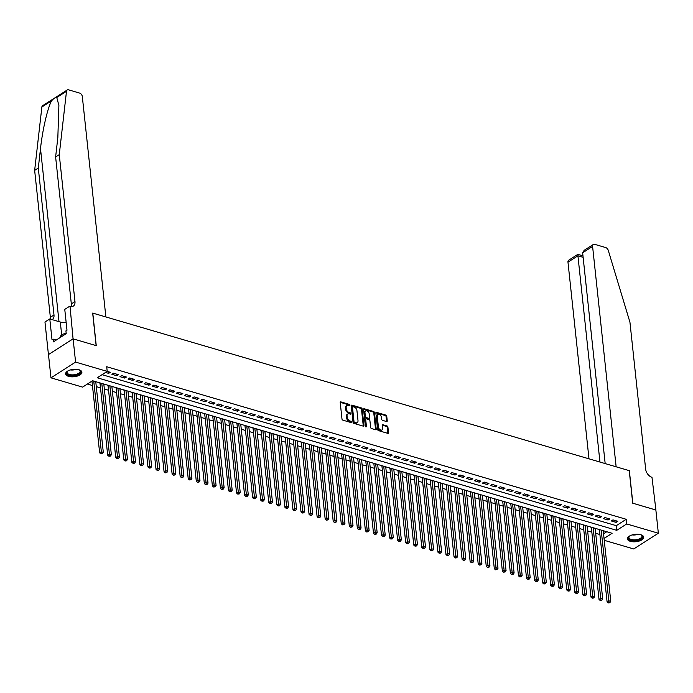 <?xml version="1.0" encoding="UTF-8"?>
<svg xmlns="http://www.w3.org/2000/svg" width="693" height="693" viewBox="0 0 693 693"><rect width="100%" height="100%" fill="white"/><g stroke="black" fill="none" stroke-linecap="round" stroke-linejoin="round"><path stroke-width="1.04" d="M349.948 405.171A0.719 0.476 57.4 0 0 349.324 404.374L340.921 401.905A1.031 0.676 57.4 0 0 340.228 402.581L341.987 419.014A1.031 0.676 57.4 0 0 342.87 420.157L351.273 422.626A0.719 0.476 57.4 0 0 351.134 421.344L350.052 421.032A3.3 2.174 57.4 0 1 347.21 417.368L347.063 415.999A3.3 2.174 57.4 0 1 347.817 413.964A3.3 2.174 57.4 0 1 349.281 413.816L350.363 414.137A0.719 0.476 57.4 0 0 350.234 412.855L349.142 412.543A3.3 2.174 57.4 0 1 346.301 408.879L346.154 407.51A3.3 2.174 57.4 0 1 346.907 405.474A3.3 2.174 57.4 0 1 348.371 405.327L349.463 405.648A0.719 0.476 57.4 0 0 349.948 405.171M349.281 405.596A0.719 0.476 57.4 0 0 348.657 404.799L340.254 402.33A1.031 0.676 57.4 0 0 340.237 402.321M351.091 422.574A0.719 0.476 57.4 0 0 350.467 421.768L349.385 421.457L350.052 421.032M350.19 414.085A0.719 0.476 57.4 0 0 349.567 413.288L348.475 412.967L349.142 412.543M630.379 541.337A8.186 3.716 -6.1 0 1 627.434 538.894A8.186 3.716 -6.1 0 1 631.921 534.996A8.186 3.716 -6.1 0 1 640.756 534.71A8.186 3.716 -6.1 0 1 643.71 537.153A8.186 3.716 -6.1 0 1 639.223 541.051A8.186 3.716 -6.1 0 1 630.379 541.337M68.555 376.36A8.186 3.716 -6.1 0 1 65.61 373.908A8.186 3.716 -6.1 0 1 70.097 370.01A8.186 3.716 -6.1 0 1 78.941 369.724A8.186 3.716 -6.1 0 1 81.887 372.167A8.186 3.716 -6.1 0 1 77.399 376.065A8.186 3.716 -6.1 0 1 68.555 376.36M386.555 421.535A1.031 0.676 57.4 0 0 387.248 420.859L386.755 416.25A1.031 0.676 57.4 0 0 385.871 415.107L376.542 412.361A1.031 0.676 57.4 0 0 375.849 413.045L377.607 429.469A1.031 0.676 57.4 0 0 378.491 430.622L387.82 433.359A1.031 0.676 57.4 0 0 388.513 432.675L387.915 427.113A1.031 0.676 57.4 0 0 387.032 425.961L383.038 424.792A1.031 0.676 57.4 0 0 382.345 425.476L382.64 428.231A2.755 1.819 57.4 0 1 382.008 429.937A2.755 1.819 57.4 0 1 379.816 429.521A2.755 1.819 57.4 0 1 378.413 426.992L377.252 416.172A2.755 1.819 57.4 0 1 377.884 414.475A2.755 1.819 57.4 0 1 380.076 414.89A2.755 1.819 57.4 0 1 381.488 417.42L381.678 419.222A1.031 0.676 57.4 0 0 382.562 420.365L386.555 421.535M73.06 338.842L96.136 345.616L92.663 313.071L105.873 316.952L82.32 96.578A3.144 2.07 57.4 0 0 79.608 93.079L68.607 89.847A3.144 2.07 57.4 0 0 67.212 89.986A3.144 2.07 57.4 0 0 66.493 91.277L59.269 154.652L74.974 301.576A7.346 4.842 -122.6 0 1 73.285 306.107A7.346 4.842 -122.6 0 1 70.028 306.427L73.06 338.842L48.441 354.573L73.103 338.851L96.258 345.651L92.784 313.106L629.227 470.642L632.709 503.187L655.864 509.987L658.35 533.229L633.731 548.96L604.235 540.306M73.103 338.851L75.589 362.101L107.198 371.387L97.219 377.763L616.753 530.327L626.732 523.951L658.35 533.229M102.053 374.679L616.259 525.675L626.238 519.3L106.705 366.736L107.198 371.387M626.238 519.3L626.732 523.951M362.17 409.026A1.031 0.676 57.4 0 0 361.278 407.882L351.949 405.145A1.031 0.676 57.4 0 0 351.256 405.821L353.014 422.254A1.031 0.676 57.4 0 0 353.906 423.397L363.236 426.134A1.031 0.676 57.4 0 0 363.929 425.459L362.17 409.026L361.503 409.45A1.031 0.676 57.4 0 0 360.62 408.307L351.29 405.57A1.031 0.676 57.4 0 0 351.264 405.561M364.249 408.749L373.579 411.495A1.031 0.676 57.4 0 1 374.463 412.638L376.221 429.062A1.031 0.676 57.4 0 1 375.528 429.747L371.535 428.577A1.031 0.676 57.4 0 1 370.642 427.434L369.932 420.764A1.031 0.676 57.4 0 0 369.048 419.62L366.398 418.841A1.031 0.676 57.4 0 0 365.705 419.525L366.441 426.464A0.719 0.476 57.4 0 1 365.341 426.134L363.556 409.433A1.031 0.676 57.4 0 1 364.249 408.749L363.582 409.182L372.912 411.919L373.579 411.495M598.31 529.253L599.393 529.876M590.263 526.888L591.337 527.512M582.207 524.523L583.289 525.147M574.15 522.158L575.233 522.782M566.094 519.793L567.177 520.417M558.038 517.428L559.121 518.052M549.982 515.064L551.065 515.687M541.935 512.699L543.009 513.322M533.879 510.334L534.961 510.958M525.822 507.969L526.905 508.593M517.766 505.604L518.849 506.228M509.71 503.239L510.793 503.863M501.654 500.874L502.737 501.498M493.598 498.501L494.681 499.133M485.55 496.136L486.625 496.76M477.494 493.771L478.577 494.395M469.438 491.406L470.521 492.03M461.382 489.041L462.465 489.665M453.326 486.677L454.409 487.3M445.27 484.312L446.353 484.935M437.222 481.947L438.297 482.571M429.166 479.582L430.249 480.206M421.11 477.217L422.193 477.841M413.054 474.852L414.137 475.476M404.998 472.487L406.081 473.111M396.942 470.123L398.025 470.746M388.886 467.758L389.968 468.381M380.838 465.393L381.912 466.017M372.782 463.028L373.865 463.652M364.726 460.663L365.809 461.287M356.67 458.298L357.753 458.922M348.614 455.933L349.696 456.557M340.558 453.56L341.64 454.184M332.51 451.195L333.584 451.819M324.454 448.83L325.537 449.454M316.398 446.465L317.481 447.089M308.342 444.1L309.424 444.724M300.286 441.736L301.368 442.359M292.229 439.371L293.312 439.994M284.182 437.006L285.256 437.629M276.126 434.641L277.2 435.265M268.07 432.276L269.153 432.9M260.014 429.911L261.096 430.535M251.957 427.546L253.04 428.17M243.901 425.181L244.984 425.805M235.845 422.817L236.928 423.44M227.798 420.452L228.872 421.075M219.742 418.087L220.824 418.711M211.686 415.722L212.768 416.346M203.629 413.357L204.712 413.981M195.573 410.984L196.656 411.607M187.517 408.619L188.6 409.242M179.47 406.254L180.544 406.878M171.414 403.889L172.496 404.513M163.357 401.524L164.44 402.148M155.301 399.159L156.384 399.783M147.245 396.794L148.328 397.418M139.189 394.43L140.272 395.053M131.133 392.065L132.216 392.688M123.085 389.7L124.16 390.324M115.029 387.335L116.112 387.959M106.973 384.97L108.056 385.594M98.917 382.605L100 383.229M105.544 372.444L108.671 373.362L110.334 372.297L107.198 371.379M118.39 374.662L113.557 373.25L111.894 374.307L116.727 375.727L118.39 374.662M126.447 377.035L121.613 375.615L119.95 376.671L124.783 378.092L126.447 377.035M134.503 379.4L129.669 377.98L128.006 379.036L132.839 380.457L134.503 379.4M142.559 381.765L137.725 380.344L136.062 381.401L140.896 382.822L142.559 381.765M150.615 384.13L145.781 382.709L144.118 383.775L148.952 385.187L150.615 384.13M158.671 386.495L153.837 385.074L152.174 386.14L157.008 387.552L158.671 386.495M166.718 388.86L161.893 387.439L160.222 388.504L165.055 389.916L166.718 388.86M174.775 391.224L169.941 389.804L168.278 390.869L173.111 392.29L174.775 391.224M182.831 393.589L177.997 392.169L176.334 393.234L181.168 394.655L182.831 393.589M190.887 395.954L186.053 394.534L184.39 395.599L189.224 397.02L190.887 395.954M198.943 398.319L194.109 396.898L192.446 397.964L197.28 399.385L198.943 398.319M206.999 400.684L202.165 399.263L200.502 400.329L205.336 401.749L206.999 400.684M215.047 403.049L210.222 401.628L208.558 402.694L213.383 404.114L215.047 403.049M223.103 405.414L218.269 403.993L216.606 405.058L221.439 406.479L223.103 405.414M231.159 407.779L226.325 406.358L224.662 407.423L229.496 408.844L231.159 407.779M239.215 410.143L234.381 408.723L232.718 409.788L237.552 411.209L239.215 410.143M247.271 412.508L242.437 411.088L240.774 412.153L245.608 413.574L247.271 412.508M255.327 414.873L250.494 413.461L248.83 414.518L253.664 415.939L255.327 414.873M263.383 417.238L258.55 415.826L256.886 416.883L261.72 418.303L263.383 417.238M271.431 419.603L266.597 418.191L264.934 419.248L269.768 420.668L271.431 419.603M279.487 421.976L274.653 420.556L272.99 421.613L277.824 423.033L279.487 421.976M287.543 424.341L282.709 422.921L281.046 423.977L285.88 425.398L287.543 424.341M295.599 426.706L290.765 425.285L289.102 426.351L293.936 427.763L295.599 426.706M303.655 429.071L298.822 427.65L297.158 428.716L301.992 430.128L303.655 429.071M311.711 431.436L306.878 430.015L305.215 431.081L310.048 432.493L311.711 431.436M319.759 433.801L314.934 432.38L313.271 433.446L318.096 434.866L319.759 433.801M327.815 436.166L322.981 434.745L321.318 435.81L326.152 437.231L327.815 436.166M335.871 438.53L331.037 437.11L329.374 438.175L334.208 439.596L335.871 438.53M343.927 440.895L339.094 439.475L337.43 440.54L342.264 441.961L343.927 440.895M351.983 443.26L347.15 441.839L345.486 442.905L350.32 444.326L351.983 443.26M360.039 445.625L355.206 444.204L353.543 445.27L358.376 446.69L360.039 445.625M368.096 447.99L363.262 446.569L361.599 447.635L366.424 449.055L368.096 447.99M376.143 450.355L371.309 448.934L369.646 450L374.48 451.42L376.143 450.355M384.199 452.72L379.366 451.299L377.702 452.364L382.536 453.785L384.199 452.72M392.255 455.084L387.422 453.664L385.758 454.729L390.592 456.15L392.255 455.084M400.311 457.449L395.478 456.037L393.815 457.094L398.648 458.515L400.311 457.449M408.368 459.814L403.534 458.402L401.871 459.459L406.704 460.88L408.368 459.814M416.424 462.179L411.59 460.767L409.927 461.824L414.76 463.245L416.424 462.179M424.471 464.553L419.646 463.132L417.974 464.189L422.808 465.609L424.471 464.553M432.527 466.917L427.694 465.497L426.03 466.554L430.864 467.974L432.527 466.917M440.583 469.282L435.75 467.862L434.087 468.927L438.92 470.339L440.583 469.282M448.64 471.647L443.806 470.226L442.143 471.292L446.976 472.704L448.64 471.647M456.696 474.012L451.862 472.591L450.199 473.657L455.032 475.069L456.696 474.012M464.752 476.377L459.918 474.956L458.255 476.022L463.089 477.434L464.752 476.377M472.799 478.742L467.974 477.321L466.311 478.387L471.136 479.807L472.799 478.742M480.855 481.107L476.022 479.686L474.358 480.751L479.192 482.172L480.855 481.107M488.911 483.471L484.078 482.051L482.415 483.116L487.248 484.537L488.911 483.471M496.968 485.836L492.134 484.416L490.471 485.481L495.304 486.902L496.968 485.836M505.024 488.201L500.19 486.781L498.527 487.846L503.361 489.267L505.024 488.201M513.08 490.566L508.246 489.145L506.583 490.211L511.417 491.632L513.08 490.566M521.136 492.931L516.302 491.51L514.639 492.576L519.473 493.996L521.136 492.931M529.183 495.296L524.35 493.875L522.687 494.941L527.52 496.361L529.183 495.296M537.24 497.661L532.406 496.24L530.743 497.305L535.576 498.726L537.24 497.661M545.296 500.025L540.462 498.605L538.799 499.67L543.633 501.091L545.296 500.025M553.352 502.39L548.518 500.978L546.855 502.035L551.689 503.456L553.352 502.39M561.408 504.755L556.574 503.343L554.911 504.4L559.745 505.821L561.408 504.755M569.464 507.12L564.63 505.708L562.967 506.765L567.801 508.186L569.464 507.12M577.512 509.494L572.687 508.073L571.023 509.13L575.848 510.55L577.512 509.494M585.568 511.858L580.734 510.438L579.071 511.495L583.904 512.915L585.568 511.858M593.624 514.223L588.79 512.803L587.127 513.868L591.961 515.28L593.624 514.223M601.68 516.588L596.846 515.168L595.183 516.233L600.017 517.645L601.68 516.588M609.736 518.953L604.902 517.532L603.239 518.598L608.073 520.01L609.736 518.953M611.295 520.963L616.129 522.383L617.792 521.318L612.958 519.897L611.295 520.963M87.413 384.035L92.438 385.507M96.292 386.633L100.494 387.872M104.34 389.007L108.55 390.237M112.396 391.372L116.606 392.602M120.452 393.737L124.662 394.967M128.508 396.101L132.718 397.332M136.564 398.466L140.766 399.696M144.62 400.831L148.822 402.061M152.677 403.196L156.878 404.426M160.724 405.561L164.934 406.8M168.78 407.926L172.99 409.165M176.836 410.291L181.046 411.529M184.892 412.656L189.102 413.894M192.949 415.02L197.15 416.259M201.005 417.385L205.206 418.624M209.052 419.75L213.262 420.989M217.108 422.115L221.318 423.354M225.164 424.48L229.374 425.719M233.22 426.845L237.43 428.083M241.277 429.21L245.478 430.448M249.333 431.583L253.534 432.813M257.389 433.948L261.59 435.178M265.436 436.313L269.646 437.543M273.492 438.678L277.702 439.908M281.549 441.043L285.759 442.273M289.605 443.407L293.806 444.637M297.661 445.772L301.862 447.002M305.717 448.137L309.918 449.367M313.764 450.502L317.974 451.741M321.821 452.867L326.031 454.106M329.877 455.232L334.087 456.47M337.933 457.597L342.143 458.835M345.989 459.961L350.19 461.2M354.045 462.326L358.246 463.565M362.092 464.691L366.302 465.93M370.149 467.056L374.359 468.295M378.205 469.421L382.415 470.66M386.261 471.786L390.471 473.024M394.317 474.151L398.518 475.389M402.373 476.524L406.574 477.754M410.429 478.889L414.631 480.119M418.477 481.254L422.687 482.484M426.533 483.619L430.743 484.849M434.589 485.984L438.799 487.214M442.645 488.348L446.855 489.579M450.701 490.713L454.903 491.943M458.757 493.078L462.959 494.317M466.805 495.443L471.015 496.682M474.861 497.808L479.071 499.047M482.917 500.173L487.127 501.411M490.973 502.538L495.183 503.776M499.029 504.902L503.231 506.141M507.085 507.267L511.287 508.506M515.142 509.632L519.343 510.871M523.189 511.997L527.399 513.236M531.245 514.362L535.455 515.601M539.301 516.727L543.511 517.966M547.357 519.1L551.559 520.33M555.414 521.465L559.615 522.695M563.47 523.83L567.671 525.06M571.517 526.195L575.727 527.425M579.573 528.56L583.783 529.79M587.629 530.925L591.839 532.155M595.685 533.289L599.895 534.52M603.542 533.801L606.773 531.739M48.484 354.582L50.97 377.832L75.589 362.101M604.036 538.452L612.101 533.298L92.567 380.734L82.58 387.118L50.97 377.832M616.259 525.675L616.753 530.327M108.671 373.362L108.506 371.76M116.727 375.727L116.563 374.125M124.783 378.092L124.61 376.49M132.839 380.457L132.666 378.854M140.896 382.822L140.722 381.219M148.952 385.187L148.778 383.584M157.008 387.552L156.835 385.958M165.055 389.916L164.891 388.323M173.111 392.29L172.938 390.687M181.168 394.655L180.994 393.052M189.224 397.02L189.05 395.417M197.28 399.385L197.107 397.782M205.336 401.749L205.163 400.147M213.383 404.114L213.219 402.512M221.439 406.479L221.275 404.877M229.496 408.844L229.322 407.241M237.552 411.209L237.378 409.606M245.608 413.574L245.435 411.971M253.664 415.939L253.491 414.336M261.72 418.303L261.547 416.701M269.768 420.668L269.603 419.066M277.824 423.033L277.65 421.431M285.88 425.398L285.707 423.795M293.936 427.763L293.763 426.16M301.992 430.128L301.819 428.534M310.048 432.493L309.875 430.899M318.096 434.866L317.931 433.264M326.152 437.231L325.987 435.628M334.208 439.596L334.035 437.993M342.264 441.961L342.091 440.358M350.32 444.326L350.147 442.723M358.376 446.69L358.203 445.088M366.424 449.055L366.259 447.453M374.48 451.42L374.315 449.818M382.536 453.785L382.363 452.183M390.592 456.15L390.419 454.547M398.648 458.515L398.475 456.912M406.704 460.88L406.531 459.277M414.76 463.245L414.587 461.642M422.808 465.609L422.643 464.007M430.864 467.974L430.691 466.372M438.92 470.339L438.747 468.737M446.976 472.704L446.803 471.101M455.032 475.069L454.859 473.475M463.089 477.434L462.915 475.84M471.136 479.807L470.971 478.205M479.192 482.172L479.028 480.57M487.248 484.537L487.075 482.934M495.304 486.902L495.131 485.299M503.361 489.267L503.187 487.664M511.417 491.632L511.243 490.029M519.473 493.996L519.3 492.394M527.52 496.361L527.356 494.759M535.576 498.726L535.403 497.124M543.633 501.091L543.459 499.488M551.689 503.456L551.515 501.853M559.745 505.821L559.572 504.218M567.801 508.186L567.628 506.583M575.848 510.55L575.684 508.948M583.904 512.915L583.74 511.313M591.961 515.28L591.787 513.678M600.017 517.645L599.843 516.051M608.073 520.01L607.9 518.416M616.129 522.383L615.956 520.781M346.907 405.474L346.24 405.899A3.3 2.174 57.4 0 0 345.486 407.934L346.154 407.51M348.475 412.967A3.3 2.174 57.4 0 1 345.634 409.303L345.486 407.934M347.817 413.964L347.15 414.388A3.3 2.174 57.4 0 0 346.396 416.424L347.063 415.999M349.385 421.457A3.3 2.174 57.4 0 1 346.543 417.792L346.396 416.424M363.253 426.143A1.031 0.676 57.4 0 0 363.262 425.883L361.503 409.45M352.954 406.678A0.719 0.476 57.4 0 0 352.468 407.155L354.01 421.569A0.719 0.476 57.4 0 0 354.634 422.375L355.786 422.713A3.3 2.174 57.4 0 0 357.241 422.565A3.3 2.174 57.4 0 0 358.004 420.53L356.947 410.672A3.3 2.174 57.4 0 0 354.106 407.016L352.954 406.678M352.295 407.103A0.719 0.476 57.4 0 0 351.81 407.579L352.468 407.155M357.241 422.565L356.583 422.99A3.3 2.174 57.4 0 1 355.119 423.137L353.967 422.799A0.719 0.476 57.4 0 1 353.352 422.002L351.81 407.579M375.545 429.755A1.031 0.676 57.4 0 0 375.554 429.495L373.796 413.063A1.031 0.676 57.4 0 0 372.912 411.919M365.939 418.893L365.272 419.317A1.031 0.676 57.4 0 0 365.038 419.949L365.774 426.853M369.196 413.851A2.755 1.819 57.4 0 0 367.784 411.321A2.755 1.819 57.4 0 0 365.592 410.906A2.755 1.819 57.4 0 0 364.968 412.612L365.376 416.424A1.031 0.676 57.4 0 0 366.259 417.567L368.91 418.347A1.031 0.676 57.4 0 0 369.603 417.662L369.196 413.851M365.592 410.906L364.934 411.339A2.755 1.819 57.4 0 0 364.301 413.037L364.968 412.612M369.369 418.303L368.702 418.728A1.031 0.676 57.4 0 1 368.243 418.771L365.592 417.992A1.031 0.676 57.4 0 1 364.709 416.848L364.301 413.037M377.884 414.475L377.217 414.899A2.755 1.819 57.4 0 0 376.585 416.597L377.252 416.172M382.008 429.937L381.341 430.362A2.755 1.819 57.4 0 1 379.149 429.946A2.755 1.819 57.4 0 1 377.746 427.416L376.585 416.597M387.837 433.359A1.031 0.676 57.4 0 0 387.846 433.099L387.257 427.538A1.031 0.676 57.4 0 0 386.365 426.386L382.371 425.216A1.031 0.676 57.4 0 0 382.354 425.207L383.038 424.792M386.581 421.543A1.031 0.676 57.4 0 0 386.581 421.283L386.096 416.675A1.031 0.676 57.4 0 0 385.204 415.531L375.875 412.785A1.031 0.676 57.4 0 0 375.857 412.785L376.542 412.361M91.97 381.115L99.636 452.832L101.299 451.767L103.309 452.364L95.755 381.678M93.746 381.081L101.533 453.473L100.866 453.898L102.339 453.716L101.533 453.473M103.309 452.364L102.339 453.716M100.866 453.898L99.636 452.832M79.08 369.767A7.086 3.214 -6.1 0 1 79.556 370.019A7.086 3.214 -6.1 0 1 79.582 373.562A7.086 3.214 -6.1 0 1 72.496 375.58A7.086 3.214 -6.1 0 1 67.438 371.318A7.086 3.214 -6.1 0 1 67.853 370.963M67.654 371.119A6.558 2.98 173.9 0 0 67.1 372.531A6.558 2.98 173.9 0 0 72.531 374.87A6.558 2.98 173.9 0 0 80.145 371.136A6.558 2.98 173.9 0 0 79.297 369.871M65.627 373.414A8.134 3.69 173.9 0 0 72.323 376.065A8.134 3.69 173.9 0 0 81.765 371.691M66.181 333.324L61.218 334.598L60.161 337.552M61.443 336.729L61.218 334.598M640.895 534.745A7.086 3.214 -6.1 0 1 641.38 535.005A7.086 3.214 -6.1 0 1 641.397 538.539A7.086 3.214 -6.1 0 1 634.32 540.566A7.086 3.214 -6.1 0 1 629.253 536.295A7.086 3.214 -6.1 0 1 629.668 535.949M629.478 536.096A6.558 2.98 173.9 0 0 628.915 537.508A6.558 2.98 173.9 0 0 634.355 539.856A6.558 2.98 173.9 0 0 641.961 536.113A6.558 2.98 173.9 0 0 641.12 534.857M627.451 538.392A8.134 3.69 173.9 0 0 634.147 541.051A8.134 3.69 173.9 0 0 643.589 536.668M59.269 154.652L55.622 156.982L57.84 137.552L58.888 105.336L56.757 97.496C55.492 97.245 53.777 98.345 51.611 100.788C47.687 107.58 42.446 130.163 40.506 148.623L38.297 168.061L53.993 314.977A7.346 4.842 -122.6 0 1 52.313 319.508A7.346 4.842 -122.6 0 1 52.114 319.629M38.297 168.061L34.65 170.391L50.355 317.307A7.346 4.842 -122.6 0 1 50.312 319.101M71.05 306.618A7.346 4.842 -122.6 0 0 71.327 303.898L55.622 156.982M51.611 100.788L41.875 107.008L34.65 170.391M69.586 306.297L64.761 309.381L66.987 330.206L65.922 330.89L66.216 333.679L53.378 341.883L53.084 339.094L52.018 339.778L49.792 318.945L44.967 322.028L48.441 354.573M66.181 322.713A11.807 5.362 -6.1 0 1 60.3 322.028L49.792 318.945M41.875 107.008A3.144 2.07 -122.6 0 1 42.594 105.717L67.212 89.986M56.272 340.029L53.084 339.094M655.873 510.022L632.83 503.222L629.348 470.677L616.138 466.796L592.593 246.422L582.64 252.772L605.171 463.574M582.64 252.772L584.156 250.329L593.312 244.473A3.144 2.07 57.4 0 1 594.707 244.334L605.699 247.566A3.144 2.07 57.4 0 1 608.272 250.381L629.946 322.236L645.651 469.152A7.346 4.842 57.4 0 0 651.983 477.321L655.907 509.996M599.956 462.04L577.919 255.795L567.974 262.153A3.144 2.07 -122.6 0 1 568.693 260.204L577.849 254.357L582.969 255.856M588.989 458.818L567.974 262.153M593.312 244.473A3.144 2.07 57.4 0 0 592.593 246.422M578.04 254.989L577.919 255.795L583.125 257.328M99.965 382.908L107.692 455.197L109.355 454.14L111.365 454.729L103.811 384.043M101.802 383.454L109.589 455.838L108.922 456.263L110.395 456.081L109.589 455.838M111.365 454.729L110.395 456.081M108.922 456.263L107.692 455.197M108.021 385.273L115.748 457.562L117.412 456.505L119.421 457.094L111.868 386.408M109.858 385.819L117.645 458.203L116.978 458.627L118.451 458.445L117.645 458.203M119.421 457.094L118.451 458.445M116.978 458.627L115.748 457.562M116.078 387.638L123.804 459.927L125.468 458.87L127.477 459.459L119.924 388.773M117.905 388.184L125.702 460.568L125.035 461.001L126.507 460.81L125.702 460.568M127.477 459.459L126.507 460.81M125.035 461.001L123.804 459.927M124.134 390.012L131.852 462.292L133.515 461.235L135.533 461.824L127.98 391.138M125.961 390.549L133.749 462.941L133.091 463.366L134.555 463.175L133.749 462.941M135.533 461.824L134.555 463.175M133.091 463.366L131.852 462.292M132.181 392.377L139.908 464.656L141.571 463.6L143.59 464.189L136.036 393.503M134.018 392.914L141.805 465.306L141.138 465.731L142.611 465.54L141.805 465.306M143.59 464.189L142.611 465.54M141.138 465.731L139.908 464.656M140.237 394.741L147.964 467.021L149.627 465.965L151.646 466.554L144.083 395.868M142.074 395.279L149.861 467.671L149.194 468.096L150.667 467.905L149.861 467.671M151.646 466.554L150.667 467.905M149.194 468.096L147.964 467.021M148.293 397.106L156.02 469.395L157.683 468.329L159.693 468.918L152.139 398.232M150.13 397.643L157.917 470.036L157.25 470.46L158.723 470.27L157.917 470.036M159.693 468.918L158.723 470.27M157.25 470.46L156.02 469.395M156.349 399.471L164.076 471.76L165.74 470.694L167.749 471.283L160.196 400.597M158.186 400.008L165.974 472.401L165.306 472.825L166.779 472.635L165.974 472.401M167.749 471.283L166.779 472.635M165.306 472.825L164.076 471.76M164.406 401.836L172.133 474.125L173.796 473.059L175.805 473.648L168.252 402.962M166.242 402.373L174.03 474.766L173.363 475.19L174.835 475L174.03 474.766M175.805 473.648L174.835 475M173.363 475.19L172.133 474.125M172.462 404.201L180.18 476.489L181.843 475.424L183.862 476.013L176.308 405.327M174.289 404.738L182.077 477.13L181.419 477.555L182.883 477.364L182.077 477.13M183.862 476.013L182.883 477.364M181.419 477.555L180.18 476.489M180.509 406.566L188.236 478.854L189.899 477.789L191.918 478.378L184.364 407.692M182.346 407.103L190.133 479.495L189.475 479.92L190.939 479.729L190.133 479.495M191.918 478.378L190.939 479.729M189.475 479.92L188.236 478.854M188.565 408.931L196.292 481.219L197.955 480.154L199.974 480.743L192.42 410.057M190.402 409.468L198.189 481.86L197.522 482.285L198.995 482.094L198.189 481.86M199.974 480.743L198.995 482.094M197.522 482.285L196.292 481.219M196.621 411.296L204.348 483.584L206.012 482.519L208.021 483.108L200.468 412.422M198.458 411.833L206.245 484.225L205.578 484.65L207.051 484.459L206.245 484.225M208.021 483.108L207.051 484.459M205.578 484.65L204.348 483.584M204.678 413.66L212.404 485.949L214.068 484.883L216.077 485.472L208.524 414.795M206.514 414.197L214.302 486.59L213.635 487.014L215.107 486.824L214.302 486.59M216.077 485.472L215.107 486.824M213.635 487.014L212.404 485.949M212.734 416.025L220.461 488.314L222.124 487.248L224.134 487.846L216.58 417.16M214.57 416.562L222.358 488.955L221.691 489.379L223.163 489.189L222.358 488.955M224.134 487.846L223.163 489.189M221.691 489.379L220.461 488.314M220.79 418.39L228.508 490.679L230.18 489.613L232.19 490.211L224.636 419.525M222.618 418.927L230.414 491.32L229.747 491.744L231.219 491.554L230.414 491.32M232.19 490.211L231.219 491.554M229.747 491.744L228.508 490.679M228.846 420.755L236.564 493.044L238.227 491.978L240.246 492.576L232.692 421.89M230.674 421.292L238.461 493.685L237.803 494.109L239.267 493.927L238.461 493.685M240.246 492.576L239.267 493.927M237.803 494.109L236.564 493.044M236.893 423.12L244.62 495.408L246.284 494.343L248.302 494.941L240.748 424.255M238.73 423.657L246.517 496.049L245.85 496.474L247.323 496.292L246.517 496.049M248.302 494.941L247.323 496.292M245.85 496.474L244.62 495.408M244.95 425.485L252.676 497.773L254.34 496.708L256.358 497.305L248.796 426.619M246.786 426.03L254.574 498.414L253.907 498.839L255.379 498.657L254.574 498.414M256.358 497.305L255.379 498.657M253.907 498.839L252.676 497.773M253.006 427.85L260.733 500.138L262.396 499.081L264.405 499.67L256.852 428.984M254.842 428.395L262.63 500.779L261.963 501.204L263.435 501.022L262.63 500.779M264.405 499.67L263.435 501.022M261.963 501.204L260.733 500.138M261.062 430.214L268.789 502.503L270.452 501.446L272.462 502.035L264.908 431.349M262.898 430.76L270.686 503.144L270.019 503.577L271.491 503.387L270.686 503.144M272.462 502.035L271.491 503.387M270.019 503.577L268.789 502.503M269.118 432.579L276.845 504.868L278.508 503.811L280.518 504.4L272.964 433.714M270.954 433.125L278.742 505.509L278.075 505.942L279.548 505.751L278.742 505.509M280.518 504.4L279.548 505.751M278.075 505.942L276.845 504.868M277.174 434.953L284.892 507.233L286.555 506.176L288.574 506.765L281.02 436.079M279.002 435.49L286.789 507.882L286.131 508.307L287.595 508.116L286.789 507.882M288.574 506.765L287.595 508.116M286.131 508.307L284.892 507.233M285.221 437.318L292.948 509.598L294.612 508.541L296.63 509.13L289.076 438.444M287.058 437.855L294.846 510.247L294.178 510.672L295.651 510.481L294.846 510.247M296.63 509.13L295.651 510.481M294.178 510.672L292.948 509.598M293.278 439.683L301.005 511.971L302.668 510.906L304.686 511.495L297.132 440.809M295.114 440.22L302.902 512.612L302.235 513.037L303.707 512.846L302.902 512.612M304.686 511.495L303.707 512.846M302.235 513.037L301.005 511.971M301.334 442.047L309.061 514.336L310.724 513.27L312.734 513.86L305.18 443.173M303.17 442.584L310.958 514.977L310.291 515.401L311.763 515.211L310.958 514.977M312.734 513.86L311.763 515.211M310.291 515.401L309.061 514.336M309.39 444.412L317.117 516.701L318.78 515.635L320.79 516.224L313.236 445.538M311.226 444.949L319.014 517.342L318.347 517.766L319.82 517.576L319.014 517.342M320.79 516.224L319.82 517.576M318.347 517.766L317.117 516.701M317.446 446.777L325.173 519.066L326.836 518L328.846 518.589L321.292 447.903M319.282 447.314L327.07 519.707L326.403 520.131L327.876 519.941L327.07 519.707M328.846 518.589L327.876 519.941M326.403 520.131L325.173 519.066M325.502 449.142L333.22 521.431L334.884 520.365L336.902 520.954L329.348 450.268M327.33 449.679L335.126 522.072L334.459 522.496L335.932 522.305L335.126 522.072M336.902 520.954L335.932 522.305M334.459 522.496L333.22 521.431M333.55 451.507L341.277 523.795L342.94 522.73L344.958 523.319L337.404 452.633M335.386 452.044L343.174 524.436L342.515 524.861L343.979 524.67L343.174 524.436M344.958 523.319L343.979 524.67M342.515 524.861L341.277 523.795M341.606 453.872L349.333 526.16L350.996 525.095L353.014 525.684L345.46 454.998M343.442 454.409L351.23 526.801L350.563 527.226L352.035 527.035L351.23 526.801M353.014 525.684L352.035 527.035M350.563 527.226L349.333 526.16M349.662 456.237L357.389 528.525L359.052 527.46L361.062 528.049L353.508 457.363M351.498 456.774L359.286 529.166L358.619 529.591L360.091 529.4L359.286 529.166M361.062 528.049L360.091 529.4M358.619 529.591L357.389 528.525M357.718 458.601L365.445 530.89L367.108 529.824L369.118 530.422L361.564 459.736M359.554 459.138L367.342 531.531L366.675 531.955L368.148 531.765L367.342 531.531M369.118 530.422L368.148 531.765M366.675 531.955L365.445 530.89M365.774 460.966L373.501 533.255L375.164 532.189L377.174 532.787L369.62 462.101M367.611 461.503L375.398 533.896L374.731 534.32L376.204 534.13L375.398 533.896M377.174 532.787L376.204 534.13M374.731 534.32L373.501 533.255M373.83 463.331L381.557 535.62L383.22 534.554L385.23 535.152L377.676 464.466M375.667 463.868L383.454 536.261L382.787 536.685L384.26 536.495L383.454 536.261M385.23 535.152L384.26 536.495M382.787 536.685L381.557 535.62M381.886 465.696L389.605 537.985L391.268 536.919L393.286 537.517L385.732 466.831M383.714 466.233L391.502 538.626L390.843 539.05L392.307 538.868L391.502 538.626M393.286 537.517L392.307 538.868M390.843 539.05L389.605 537.985M389.934 468.061L397.661 540.349L399.324 539.284L401.342 539.882L393.789 469.196M391.77 468.598L399.558 540.99L398.891 541.415L400.363 541.233L399.558 540.99M401.342 539.882L400.363 541.233M398.891 541.415L397.661 540.349M397.99 470.426L405.717 542.714L407.38 541.657L409.398 542.247L401.836 471.561M399.826 470.971L407.614 543.355L406.947 543.78L408.42 543.598L407.614 543.355M409.398 542.247L408.42 543.598M406.947 543.78L405.717 542.714M406.046 472.791L413.773 545.079L415.436 544.022L417.446 544.611L409.892 473.925M407.882 473.336L415.67 545.72L415.003 546.145L416.476 545.963L415.67 545.72M417.446 544.611L416.476 545.963M415.003 546.145L413.773 545.079M414.102 475.155L421.829 547.444L423.492 546.387L425.502 546.976L417.948 476.29M415.939 475.701L423.726 548.085L423.059 548.518L424.532 548.328L423.726 548.085M425.502 546.976L424.532 548.328M423.059 548.518L421.829 547.444M422.158 477.529L429.885 549.809L431.548 548.752L433.558 549.341L426.004 478.655M423.995 478.066L431.782 550.459L431.115 550.883L432.588 550.692L431.782 550.459M433.558 549.341L432.588 550.692M431.115 550.883L429.885 549.809M430.214 479.894L437.933 552.174L439.596 551.117L441.614 551.706L434.061 481.02M432.042 480.431L439.838 552.823L439.171 553.248L440.635 553.057L439.838 552.823M441.614 551.706L440.635 553.057M439.171 553.248L437.933 552.174M438.262 482.259L445.989 554.539L447.652 553.482L449.67 554.071L442.117 483.385M440.098 482.796L447.886 555.188L447.228 555.613L448.692 555.422L447.886 555.188M449.67 554.071L448.692 555.422M447.228 555.613L445.989 554.539M446.318 484.624L454.045 556.912L455.708 555.847L457.726 556.436L450.173 485.75M448.154 485.161L455.942 557.553L455.275 557.978L456.748 557.787L455.942 557.553M457.726 556.436L456.748 557.787M455.275 557.978L454.045 556.912M454.374 486.988L462.101 559.277L463.764 558.212L465.774 558.801L458.22 488.115M456.211 487.525L463.998 559.918L463.331 560.342L464.804 560.152L463.998 559.918M465.774 558.801L464.804 560.152M463.331 560.342L462.101 559.277M462.43 489.353L470.157 561.642L471.82 560.576L473.83 561.165L466.276 490.479M464.267 489.89L472.054 562.283L471.387 562.707L472.86 562.517L472.054 562.283M473.83 561.165L472.86 562.517M471.387 562.707L470.157 561.642M470.486 491.718L478.213 564.007L479.877 562.941L481.886 563.53L474.333 492.844M472.323 492.255L480.11 564.648L479.443 565.072L480.916 564.882L480.11 564.648M481.886 563.53L480.916 564.882M479.443 565.072L478.213 564.007M478.542 494.083L486.269 566.372L487.933 565.306L489.942 565.895L482.389 495.209M480.37 494.62L488.167 567.013L487.5 567.437L488.972 567.246L488.167 567.013M489.942 565.895L488.972 567.246M487.5 567.437L486.269 566.372M486.599 496.448L494.317 568.736L495.98 567.671L497.998 568.26L490.445 497.574M488.426 496.985L496.214 569.377L495.556 569.802L497.02 569.611L496.214 569.377M497.998 568.26L497.02 569.611M495.556 569.802L494.317 568.736M494.646 498.813L502.373 571.101L504.036 570.036L506.055 570.625L498.501 499.939M496.483 499.35L504.27 571.742L503.603 572.167L505.076 571.976L504.27 571.742M506.055 570.625L505.076 571.976M503.603 572.167L502.373 571.101M502.702 501.178L510.429 573.466L512.092 572.401L514.111 572.99L506.548 502.312M504.539 501.715L512.326 574.107L511.659 574.532L513.132 574.341L512.326 574.107M514.111 572.99L513.132 574.341M511.659 574.532L510.429 573.466M510.758 503.542L518.485 575.831L520.148 574.766L522.158 575.363L514.604 504.677M512.595 504.08L520.382 576.472L519.715 576.897L521.188 576.706L520.382 576.472M522.158 575.363L521.188 576.706M519.715 576.897L518.485 575.831M518.814 505.907L526.541 578.196L528.205 577.13L530.214 577.728L522.661 507.042M520.651 506.444L528.438 578.837L527.771 579.261L529.244 579.071L528.438 578.837M530.214 577.728L529.244 579.071M527.771 579.261L526.541 578.196M526.871 508.272L534.598 580.561L536.261 579.495L538.27 580.093L530.717 509.407M528.707 508.809L536.495 581.202L535.828 581.626L537.3 581.444L536.495 581.202M538.27 580.093L537.3 581.444M535.828 581.626L534.598 580.561M534.927 510.637L542.645 582.926L544.308 581.86L546.327 582.458L538.773 511.772M536.754 511.174L544.542 583.567L543.884 583.991L545.348 583.809L544.542 583.567M546.327 582.458L545.348 583.809M543.884 583.991L542.645 582.926M542.974 513.002L550.701 585.29L552.364 584.225L554.383 584.823L546.829 514.137M544.811 513.548L552.598 585.931L551.94 586.356L553.404 586.174L552.598 585.931M554.383 584.823L553.404 586.174M551.94 586.356L550.701 585.29M551.03 515.367L558.757 587.655L560.42 586.599L562.439 587.188L554.885 516.502M552.867 515.913L560.654 588.296L559.987 588.721L561.46 588.539L560.654 588.296M562.439 587.188L561.46 588.539M559.987 588.721L558.757 587.655M559.086 517.732L566.813 590.02L568.477 588.963L570.486 589.552L562.933 518.866M560.923 518.277L568.71 590.661L568.043 591.094L569.516 590.904L568.71 590.661M570.486 589.552L569.516 590.904M568.043 591.094L566.813 590.02M567.143 520.096L574.869 592.385L576.533 591.328L578.542 591.917L570.989 521.231M568.979 520.642L576.767 593.026L576.1 593.459L577.572 593.269L576.767 593.026M578.542 591.917L577.572 593.269M576.1 593.459L574.869 592.385M575.199 522.47L582.926 594.75L584.589 593.693L586.599 594.282L579.045 523.596M577.035 523.007L584.823 595.4L584.156 595.824L585.628 595.634L584.823 595.4M586.599 594.282L585.628 595.634M584.156 595.824L582.926 594.75M583.255 524.835L590.973 597.115L592.645 596.058L594.655 596.647L587.101 525.961M585.083 525.372L592.879 597.764L592.212 598.189L593.684 597.998L592.879 597.764M594.655 596.647L593.684 597.998M592.212 598.189L590.973 597.115M591.311 527.2L599.029 599.488L600.692 598.423L602.711 599.012L595.157 528.326M593.139 527.737L600.926 600.129L600.268 600.554L601.732 600.363L600.926 600.129M602.711 599.012L601.732 600.363M600.268 600.554L599.029 599.488M599.358 529.565L607.085 601.853L608.749 600.788L610.767 601.377L603.213 530.691M601.195 530.102L608.982 602.494L608.315 602.919L609.788 602.728L608.982 602.494M610.767 601.377L609.788 602.728M608.315 602.919L607.085 601.853M348.657 404.799L349.324 404.374M350.467 421.768L351.134 421.344M349.567 413.288L350.234 412.855M345.634 409.303L346.301 408.879M346.543 417.792L347.21 417.368M340.254 402.33L340.921 401.905M363.262 425.883L363.929 425.459M351.29 405.57L351.949 405.145M360.62 408.307L361.278 407.882M353.352 422.002L354.01 421.569M353.967 422.799L354.634 422.375M355.119 423.137L355.786 422.713M373.796 413.063L374.463 412.638M375.554 429.495L376.221 429.062M365.038 419.949L365.705 419.525M365.809 426.871L366.441 426.464M364.709 416.848L365.376 416.424M365.592 417.992L366.259 417.567M368.243 418.771L368.91 418.347M377.746 427.416L378.413 426.992M386.365 426.386L387.032 425.961M387.257 427.538L387.915 427.113M387.846 433.099L388.513 432.675M385.204 415.531L385.871 415.107M386.096 416.675L386.755 416.25M386.581 421.283L387.248 420.859M76.403 369.291A6.558 2.98 -6.1 0 1 72.02 370.027A6.558 2.98 -6.1 0 1 70.357 369.932M72.531 369.456A6.341 2.876 173.9 0 0 74.177 369.274M638.227 534.268A6.558 2.98 -6.1 0 1 633.835 535.013A6.558 2.98 -6.1 0 1 632.181 534.918M634.355 534.433A6.341 2.876 173.9 0 0 636.001 534.26M40.506 148.623L59 321.647M53.993 314.977L50.355 317.307M71.327 303.898L74.974 301.576M66.493 91.277L56.757 97.496M61.634 334.485L60.3 322.028M351.975 407.129L352.642 406.704"/></g></svg>
